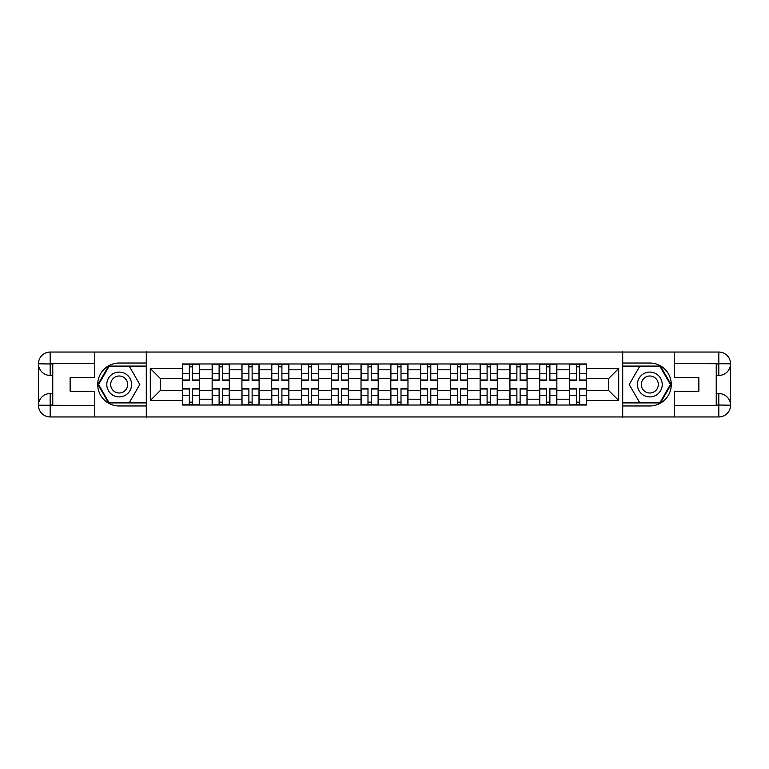 <?xml version="1.0" encoding="UTF-8"?>
<svg xmlns="http://www.w3.org/2000/svg" width="769" height="769" viewBox="0 0 769 769"><rect width="100%" height="100%" fill="white"/><g stroke="black" fill="none" stroke-linecap="round" stroke-linejoin="round"><path stroke-width="1.15" d="M89.608 416.952L679.392 416.952M679.392 352.048L89.608 352.048M212.138 405.023L212.138 369.802L199.546 369.802L199.546 405.023M199.546 369.802L199.546 363.977M212.138 369.802L212.138 363.977M229.325 363.977L229.325 405.023M241.918 405.023L241.918 363.977M259.095 363.977L259.095 405.023M271.697 405.023L271.697 363.977M288.875 363.977L288.875 405.023M301.467 405.023L301.467 363.977M318.645 363.977L318.645 405.023M331.247 405.023L331.247 363.977M348.424 363.977L348.424 405.023M361.026 405.023L361.026 363.977M378.204 363.977L378.204 405.023M390.796 405.023L390.796 363.977M407.974 363.977L407.974 405.023M420.576 405.023L420.576 363.977M437.753 363.977L437.753 405.023M450.355 405.023L450.355 363.977M467.533 363.977L467.533 405.023M480.125 405.023L480.125 363.977M497.303 363.977L497.303 405.023M509.905 405.023L509.905 363.977M527.082 363.977L527.082 405.023M539.675 405.023L539.675 363.977M556.862 363.977L556.862 405.023M569.454 405.023L569.454 363.977M569.454 390.421L556.862 390.421M539.675 390.421L527.082 390.421M509.905 390.421L497.303 390.421M480.125 390.421L467.533 390.421M450.355 390.421L437.753 390.421M420.576 390.421L407.974 390.421M390.796 390.421L378.204 390.421M361.026 390.421L348.424 390.421M331.247 390.421L318.645 390.421M301.467 390.421L288.875 390.421M271.697 390.421L259.095 390.421M241.918 390.421L229.325 390.421M212.138 390.421L199.546 390.421M569.454 378.579L556.862 378.579M539.675 378.579L527.082 378.579M509.905 378.579L497.303 378.579M480.125 378.579L467.533 378.579M450.355 378.579L437.753 378.579M420.576 378.579L407.974 378.579M390.796 378.579L378.204 378.579M361.026 378.579L348.424 378.579M331.247 378.579L318.645 378.579M301.467 378.579L288.875 378.579M271.697 378.579L259.095 378.579M241.918 378.579L229.325 378.579M212.138 378.579L199.546 378.579M160.413 390.421L182.368 390.421L182.368 378.579L160.413 378.579L160.413 390.421L150.301 400.534L150.301 368.466L182.368 368.466L182.368 378.579M586.632 378.579L586.632 390.421L608.587 390.421L608.587 378.579L586.632 378.579L586.632 363.977L182.368 363.977L182.368 368.466M586.632 368.466L618.699 368.466L618.699 400.534L586.632 400.534L586.632 390.421M182.368 390.421L182.368 405.023L586.632 405.023L586.632 400.534M182.368 400.534L150.301 400.534M622.515 417.231L622.515 351.769M146.485 417.231L146.485 351.769M192.577 402.158L189.337 402.158M189.337 366.842L192.577 366.842M222.356 402.158L219.107 402.158M219.107 366.842L222.356 366.842M252.126 402.158L248.887 402.158M248.887 366.842L252.126 366.842M281.906 402.158L278.666 402.158M278.666 366.842L281.906 366.842M311.685 402.158L308.436 402.158M308.436 366.842L311.685 366.842M341.455 402.158L338.216 402.158M338.216 366.842L341.455 366.842M371.235 402.158L367.986 402.158M367.986 366.842L371.235 366.842M401.014 402.158L397.765 402.158M397.765 366.842L401.014 366.842M430.784 402.158L427.545 402.158M427.545 366.842L430.784 366.842M460.564 402.158L457.315 402.158M457.315 366.842L460.564 366.842M490.334 402.158L487.094 402.158M487.094 366.842L490.334 366.842M520.113 402.158L516.874 402.158M516.874 366.842L520.113 366.842M549.893 402.158L546.644 402.158M546.644 366.842L549.893 366.842M579.663 402.158L576.423 402.158M576.423 366.842L579.663 366.842M150.301 368.466L160.413 378.579M608.587 390.421L618.699 400.534M608.587 378.579L618.699 368.466M192.577 380.395L192.577 364.17L199.45 364.17L199.45 380.395L192.577 380.395M189.337 366.65L192.577 366.65M192.577 364.17L182.464 364.17L182.464 380.395L189.337 380.395L189.337 364.17L186.569 364.17M189.337 388.605L189.337 404.83L182.464 404.83L182.464 388.605L189.337 388.605M192.577 402.35L189.337 402.35M189.337 404.83L199.45 404.83L199.45 388.605L192.577 388.605L192.577 404.83L195.345 404.83M222.356 380.395L222.356 364.17L229.229 364.17L229.229 380.395L222.356 380.395M219.107 366.65L222.356 366.65M222.356 364.17L212.234 364.17L212.234 380.395L219.107 380.395L219.107 364.17L216.339 364.17M252.126 380.395L252.126 364.17L258.999 364.17L258.999 380.395L252.126 380.395M248.887 366.65L252.126 366.65M252.126 364.17L242.014 364.17L242.014 380.395L248.887 380.395L248.887 364.17L246.118 364.17M52.763 375.435L50.187 375.435A11.737 11.737 0 0 1 38.45 363.795A11.737 11.737 0 0 1 50.187 352.048L146.293 352.048L146.293 363.026L119.185 363.026A21.474 21.474 0 0 0 97.711 384.5A21.474 21.474 0 0 0 119.185 405.974L146.293 405.974L146.293 416.952L50.187 416.952A11.737 11.737 0 0 1 38.45 405.205A11.737 11.737 0 0 1 50.187 393.565L52.763 393.565M146.293 405.974L146.293 363.026M94.76 352.048L94.76 377.723L70.133 377.723L70.133 391.277L94.76 391.277L94.76 416.952M50.187 375.435A11.737 11.737 0 0 1 38.45 363.795L50.187 363.977L50.187 375.435A11.737 11.737 0 0 1 38.45 363.795L38.45 405.205L94.76 405.494M50.187 405.494L50.187 416.952A11.737 11.737 0 0 1 38.45 405.205A11.737 11.737 0 0 1 50.187 393.565L50.187 405.023L52.763 405.023L52.763 363.977L50.187 363.977M146.293 366.082L108.554 366.082L97.923 384.5L108.554 402.918L146.293 402.918M716.237 393.565L718.813 393.565A11.737 11.737 0 0 1 730.55 405.205A11.737 11.737 0 0 1 718.813 416.952L622.707 416.952L622.707 405.974L649.815 405.974A21.474 21.474 0 0 0 671.289 384.5A21.474 21.474 0 0 0 649.815 363.026L622.707 363.026L622.707 352.048L718.813 352.048A11.737 11.737 0 0 1 730.55 363.795A11.737 11.737 0 0 1 718.813 375.435L716.237 375.435M622.707 363.026L622.707 405.974M674.24 416.952L674.24 391.277L698.867 391.277L698.867 377.723L674.24 377.723L674.24 352.048M718.813 393.565A11.737 11.737 0 0 1 730.55 405.205L718.813 405.023L718.813 393.565A11.737 11.737 0 0 1 730.55 405.205L730.55 363.795L674.24 363.506M718.813 363.506L718.813 352.048A11.737 11.737 0 0 1 730.55 363.795A11.737 11.737 0 0 1 718.813 375.435L718.813 363.977L716.237 363.977L716.237 405.023L718.813 405.023M622.707 402.918L660.446 402.918L671.077 384.5L660.446 366.082L622.707 366.082M106.785 384.5A12.41 12.41 0 0 0 119.185 396.91A12.41 12.41 0 0 0 131.595 384.5A12.41 12.41 0 0 0 119.185 372.09A12.41 12.41 0 0 0 106.785 384.5M110.698 384.5A8.497 8.497 0 0 0 119.185 392.997A8.497 8.497 0 0 0 127.683 384.5A8.497 8.497 0 0 0 119.185 376.003A8.497 8.497 0 0 0 110.698 384.5M129.49 366.65L139.795 384.5L129.49 402.35L108.881 402.35L98.586 384.5L108.881 366.65L129.49 366.65M637.405 384.5A12.41 12.41 0 0 0 649.815 396.91A12.41 12.41 0 0 0 662.215 384.5A12.41 12.41 0 0 0 649.815 372.09A12.41 12.41 0 0 0 637.405 384.5M641.317 384.5A8.497 8.497 0 0 0 649.815 392.997A8.497 8.497 0 0 0 658.302 384.5A8.497 8.497 0 0 0 649.815 376.003A8.497 8.497 0 0 0 641.317 384.5M660.119 366.65L670.414 384.5L660.119 402.35L639.51 402.35L629.205 384.5L639.51 366.65L660.119 366.65M219.107 388.605L219.107 404.83L212.234 404.83L212.234 388.605L219.107 388.605M222.356 402.35L219.107 402.35M219.107 404.83L229.229 404.83L229.229 388.605L222.356 388.605L222.356 404.83L225.125 404.83M248.887 388.605L248.887 404.83L242.014 404.83L242.014 388.605L248.887 388.605M252.126 402.35L248.887 402.35M248.887 404.83L258.999 404.83L258.999 388.605L252.126 388.605L252.126 404.83L254.895 404.83M281.906 380.395L281.906 364.17L288.779 364.17L288.779 380.395L281.906 380.395M278.666 366.65L281.906 366.65M281.906 364.17L271.793 364.17L271.793 380.395L278.666 380.395L278.666 364.17L275.898 364.17M311.685 380.395L311.685 364.17L318.558 364.17L318.558 380.395L311.685 380.395M308.436 366.65L311.685 366.65M311.685 364.17L301.563 364.17L301.563 380.395L308.436 380.395L308.436 364.17L305.668 364.17M341.455 380.395L341.455 364.17L348.328 364.17L348.328 380.395L341.455 380.395M338.216 366.65L341.455 366.65M341.455 364.17L331.343 364.17L331.343 380.395L338.216 380.395L338.216 364.17L335.447 364.17M278.666 388.605L278.666 404.83L271.793 404.83L271.793 388.605L278.666 388.605M281.906 402.35L278.666 402.35M278.666 404.83L288.779 404.83L288.779 388.605L281.906 388.605L281.906 404.83L284.674 404.83M308.436 388.605L308.436 404.83L301.563 404.83L301.563 388.605L308.436 388.605M311.685 402.35L308.436 402.35M308.436 404.83L318.558 404.83L318.558 388.605L311.685 388.605L311.685 404.83L314.454 404.83M338.216 388.605L338.216 404.83L331.343 404.83L331.343 388.605L338.216 388.605M341.455 402.35L338.216 402.35M338.216 404.83L348.328 404.83L348.328 388.605L341.455 388.605L341.455 404.83L344.224 404.83M371.235 380.395L371.235 364.17L378.108 364.17L378.108 380.395L371.235 380.395M367.986 366.65L371.235 366.65M371.235 364.17L361.122 364.17L361.122 380.395L367.986 380.395L367.986 364.17L365.217 364.17M367.986 388.605L367.986 404.83L361.122 404.83L361.122 388.605L367.986 388.605M371.235 402.35L367.986 402.35M367.986 404.83L378.108 404.83L378.108 388.605L371.235 388.605L371.235 404.83L374.003 404.83M401.014 380.395L401.014 364.17L407.878 364.17L407.878 380.395L401.014 380.395M397.765 366.65L401.014 366.65M401.014 364.17L390.892 364.17L390.892 380.395L397.765 380.395L397.765 364.17L394.997 364.17M397.765 388.605L397.765 404.83L390.892 404.83L390.892 388.605L397.765 388.605M401.014 402.35L397.765 402.35M397.765 404.83L407.878 404.83L407.878 388.605L401.014 388.605L401.014 404.83L403.783 404.83M430.784 380.395L430.784 364.17L437.657 364.17L437.657 380.395L430.784 380.395M427.545 366.65L430.784 366.65M430.784 364.17L420.672 364.17L420.672 380.395L427.545 380.395L427.545 364.17L424.776 364.17M427.545 388.605L427.545 404.83L420.672 404.83L420.672 388.605L427.545 388.605M430.784 402.35L427.545 402.35M427.545 404.83L437.657 404.83L437.657 388.605L430.784 388.605L430.784 404.83L433.553 404.83M460.564 380.395L460.564 364.17L467.437 364.17L467.437 380.395L460.564 380.395M457.315 366.65L460.564 366.65M460.564 364.17L450.442 364.17L450.442 380.395L457.315 380.395L457.315 364.17L454.546 364.17M457.315 388.605L457.315 404.83L450.442 404.83L450.442 388.605L457.315 388.605M460.564 402.35L457.315 402.35M457.315 404.83L467.437 404.83L467.437 388.605L460.564 388.605L460.564 404.83L463.332 404.83M490.334 380.395L490.334 364.17L497.207 364.17L497.207 380.395L490.334 380.395M487.094 366.65L490.334 366.65M490.334 364.17L480.221 364.17L480.221 380.395L487.094 380.395L487.094 364.17L484.326 364.17M487.094 388.605L487.094 404.83L480.221 404.83L480.221 388.605L487.094 388.605M490.334 402.35L487.094 402.35M487.094 404.83L497.207 404.83L497.207 388.605L490.334 388.605L490.334 404.83L493.102 404.83M520.113 380.395L520.113 364.17L526.986 364.17L526.986 380.395L520.113 380.395M516.874 366.65L520.113 366.65M520.113 364.17L510.001 364.17L510.001 380.395L516.874 380.395L516.874 364.17L514.105 364.17M516.874 388.605L516.874 404.83L510.001 404.83L510.001 388.605L516.874 388.605M520.113 402.35L516.874 402.35M516.874 404.83L526.986 404.83L526.986 388.605L520.113 388.605L520.113 404.83L522.882 404.83M549.893 380.395L549.893 364.17L556.766 364.17L556.766 380.395L549.893 380.395M546.644 366.65L549.893 366.65M549.893 364.17L539.771 364.17L539.771 380.395L546.644 380.395L546.644 364.17L543.875 364.17M546.644 388.605L546.644 404.83L539.771 404.83L539.771 388.605L546.644 388.605M549.893 402.35L546.644 402.35M546.644 404.83L556.766 404.83L556.766 388.605L549.893 388.605L549.893 404.83L552.661 404.83M579.663 380.395L579.663 364.17L586.536 364.17L586.536 380.395L579.663 380.395M576.423 366.65L579.663 366.65M579.663 364.17L569.55 364.17L569.55 380.395L576.423 380.395L576.423 364.17L573.655 364.17M576.423 388.605L576.423 404.83L569.55 404.83L569.55 388.605L576.423 388.605M579.663 402.35L576.423 402.35M576.423 404.83L586.536 404.83L586.536 388.605L579.663 388.605L579.663 404.83L582.431 404.83M539.675 369.802L527.082 369.802M509.905 369.802L497.303 369.802M480.125 369.802L467.533 369.802M450.355 369.802L437.753 369.802M420.576 369.802L407.974 369.802M390.796 369.802L378.204 369.802M361.026 369.802L348.424 369.802M331.247 369.802L318.645 369.802M301.467 369.802L288.875 369.802M271.697 369.802L259.095 369.802M241.918 369.802L229.325 369.802M569.454 369.802L556.862 369.802M539.675 399.198L527.082 399.198M509.905 399.198L497.303 399.198M480.125 399.198L467.533 399.198M450.355 399.198L437.753 399.198M420.576 399.198L407.974 399.198M390.796 399.198L378.204 399.198M361.026 399.198L348.424 399.198M331.247 399.198L318.645 399.198M301.467 399.198L288.875 399.198M271.697 399.198L259.095 399.198M241.918 399.198L229.325 399.198M212.138 399.198L199.546 399.198M569.454 399.198L556.862 399.198M192.577 379.992L199.45 379.992M192.577 373.551L199.45 373.551M182.464 379.992L189.337 379.992M182.464 373.551L189.337 373.551M189.337 389.008L182.464 389.008M189.337 395.449L182.464 395.449M199.45 389.008L192.577 389.008M199.45 395.449L192.577 395.449M222.356 379.992L229.229 379.992M222.356 373.551L229.229 373.551M212.234 379.992L219.107 379.992M212.234 373.551L219.107 373.551M252.126 379.992L258.999 379.992M252.126 373.551L258.999 373.551M242.014 379.992L248.887 379.992M242.014 373.551L248.887 373.551M94.76 363.506L49.918 363.708M38.45 405.205A11.737 11.737 0 0 1 50.187 393.565M38.45 363.795A11.737 11.737 0 0 1 50.187 352.048L50.187 363.506M674.24 405.494L719.082 405.292M730.55 363.795A11.737 11.737 0 0 1 718.813 375.435M730.55 405.205A11.737 11.737 0 0 1 718.813 416.952L718.813 405.494M219.107 389.008L212.234 389.008M219.107 395.449L212.234 395.449M229.229 389.008L222.356 389.008M229.229 395.449L222.356 395.449M248.887 389.008L242.014 389.008M248.887 395.449L242.014 395.449M258.999 389.008L252.126 389.008M258.999 395.449L252.126 395.449M281.906 379.992L288.779 379.992M281.906 373.551L288.779 373.551M271.793 379.992L278.666 379.992M271.793 373.551L278.666 373.551M311.685 379.992L318.558 379.992M311.685 373.551L318.558 373.551M301.563 379.992L308.436 379.992M301.563 373.551L308.436 373.551M341.455 379.992L348.328 379.992M341.455 373.551L348.328 373.551M331.343 379.992L338.216 379.992M331.343 373.551L338.216 373.551M278.666 389.008L271.793 389.008M278.666 395.449L271.793 395.449M288.779 389.008L281.906 389.008M288.779 395.449L281.906 395.449M308.436 389.008L301.563 389.008M308.436 395.449L301.563 395.449M318.558 389.008L311.685 389.008M318.558 395.449L311.685 395.449M338.216 389.008L331.343 389.008M338.216 395.449L331.343 395.449M348.328 389.008L341.455 389.008M348.328 395.449L341.455 395.449M371.235 379.992L378.108 379.992M371.235 373.551L378.108 373.551M361.122 379.992L367.986 379.992M361.122 373.551L367.986 373.551M367.986 389.008L361.122 389.008M367.986 395.449L361.122 395.449M378.108 389.008L371.235 389.008M378.108 395.449L371.235 395.449M401.014 379.992L407.878 379.992M401.014 373.551L407.878 373.551M390.892 379.992L397.765 379.992M390.892 373.551L397.765 373.551M397.765 389.008L390.892 389.008M397.765 395.449L390.892 395.449M407.878 389.008L401.014 389.008M407.878 395.449L401.014 395.449M430.784 379.992L437.657 379.992M430.784 373.551L437.657 373.551M420.672 379.992L427.545 379.992M420.672 373.551L427.545 373.551M427.545 389.008L420.672 389.008M427.545 395.449L420.672 395.449M437.657 389.008L430.784 389.008M437.657 395.449L430.784 395.449M460.564 379.992L467.437 379.992M460.564 373.551L467.437 373.551M450.442 379.992L457.315 379.992M450.442 373.551L457.315 373.551M457.315 389.008L450.442 389.008M457.315 395.449L450.442 395.449M467.437 389.008L460.564 389.008M467.437 395.449L460.564 395.449M490.334 379.992L497.207 379.992M490.334 373.551L497.207 373.551M480.221 379.992L487.094 379.992M480.221 373.551L487.094 373.551M487.094 389.008L480.221 389.008M487.094 395.449L480.221 395.449M497.207 389.008L490.334 389.008M497.207 395.449L490.334 395.449M520.113 379.992L526.986 379.992M520.113 373.551L526.986 373.551M510.001 379.992L516.874 379.992M510.001 373.551L516.874 373.551M516.874 389.008L510.001 389.008M516.874 395.449L510.001 395.449M526.986 389.008L520.113 389.008M526.986 395.449L520.113 395.449M549.893 379.992L556.766 379.992M549.893 373.551L556.766 373.551M539.771 379.992L546.644 379.992M539.771 373.551L546.644 373.551M546.644 389.008L539.771 389.008M546.644 395.449L539.771 395.449M556.766 389.008L549.893 389.008M556.766 395.449L549.893 395.449M579.663 379.992L586.536 379.992M579.663 373.551L586.536 373.551M569.55 379.992L576.423 379.992M569.55 373.551L576.423 373.551M576.423 389.008L569.55 389.008M576.423 395.449L569.55 395.449M586.536 389.008L579.663 389.008M586.536 395.449L579.663 395.449"/></g></svg>
